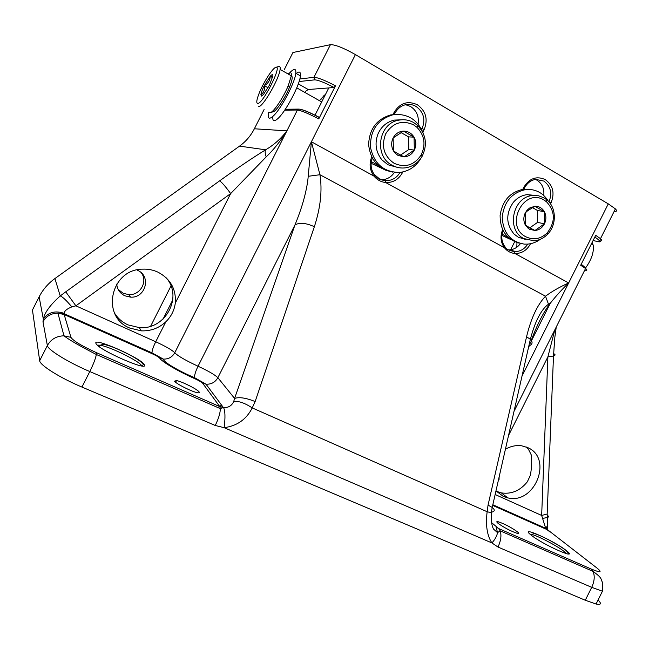 <?xml version="1.0" encoding="UTF-8"?>
<svg xmlns="http://www.w3.org/2000/svg" width="649" height="649" viewBox="0 0 649 649"><rect width="100%" height="100%" fill="white"/><g stroke="black" fill="none" stroke-linecap="round" stroke-linejoin="round"><path stroke-width="0.97" d="M509.141 250.052L514.511 251.634L514.941 253.483C510.674 253.078 507.153 251.147 504.378 247.691L504.914 246.369M508.386 249.865L509.497 249.857C513.967 249.508 517.626 247.399 520.482 243.513M374.879 174.995L379.47 178.856L385.392 180.698L385.66 182.523C380.979 181.988 377.085 179.854 373.986 176.114L374.773 174.857M380.939 179.765L383.454 179.635C388.086 178.889 391.728 176.455 394.381 172.35M418.078 124.073C419.173 116.447 416.658 110.581 410.541 106.485L405.69 104.716M543.781 195.519C544.446 188.737 542.175 183.626 536.974 180.187L535.53 179.465M199.162 391.988C197.71 389.449 182.036 381.555 176.487 380.565L174.597 381.19C175.733 383.591 191.642 391.647 197.247 392.661C199.065 393.026 199.705 392.799 199.162 391.988M517.318 531.742C511.096 527.329 504.744 523.994 498.262 521.755C496.404 521.325 496.307 521.82 497.961 523.24C504.086 527.629 510.463 530.979 517.083 533.3C519.013 533.746 519.095 533.227 517.318 531.742M526.412 447.047L528.537 449.424L531.158 454.714C532.05 460.328 531.791 467.175 530.387 475.263L527.337 481.801C520.149 490.709 511.477 494.408 501.304 492.883L496.834 491.439M505.417 449.246C510.731 446.188 516.166 445.044 521.731 445.806L527.767 447.632C553.297 458.283 534.865 504.735 507.867 497.897L503.34 496.444L495.974 490.879M165.836 321.799C171.182 316.582 174.338 310.352 175.295 303.091C176.268 289.251 170.541 278.965 158.096 272.215C153.294 269.96 148.199 268.937 142.804 269.157C110.655 269.027 100.327 316.615 129.824 328.078L141.32 330.86C150.771 331.185 158.948 328.159 165.836 321.799L155.736 341.763C165.868 346.461 172.212 350.127 174.751 352.756C177.875 355.985 185.638 360.471 198.05 366.231C208.28 370.96 214.884 374.781 217.869 377.694L234.597 398.437L294.971 224.911C298.889 215.338 301.89 206.65 303.975 198.845C306.312 190.092 307.723 182.572 308.218 176.293L311.398 141.758L319.941 174.727L308.218 176.293M114.735 313.41C117.988 318.497 122.393 322.31 127.95 324.865L139.275 327.615C165.803 330.187 183.651 296.098 165.673 277.285M141.425 272.961C148.045 281.747 140.054 295.482 128.802 294.638L123.196 293.307L118.142 289.381M137.693 270.414C151.55 276.182 145.571 298.362 130.514 297.137L124.835 295.798C119.951 293.34 117.242 289.43 116.706 284.084M284.359 69.467L292.934 52.512L330.438 44.667C335.209 44.594 343.532 47.896 355.409 54.597L608.275 203.859L615.398 208.905C617.256 210.82 616.842 211.647 614.165 211.379M543.294 195.073L543.83 195.154M330.438 44.667L313.929 77.336C317.686 77.418 324.865 80.249 335.484 85.83L318.764 118.921C308.129 113.388 301.014 110.419 297.412 110.022L286.89 130.847C280.733 140.849 273.837 149.521 266.195 156.88L230.663 193.58C225.357 186.32 221.666 182.085 219.589 180.868C237.169 168.229 252.51 157.877 265.619 149.805C274.04 144.865 281.131 138.537 286.89 130.847L174.751 352.756C172.228 357.161 168.407 359.27 163.297 359.084C163.11 361.955 179.716 371.544 194.473 377.629C194.473 374.911 195.665 371.114 198.05 366.231L311.398 141.758L373.986 176.114C369.76 170.241 368.997 163.84 371.699 156.92M264.094 109.551L254.367 128.778L286.89 130.847M39.127 296.861L32.45 310.019L39.678 360.722L47.369 345.544L42.98 321.79L43.337 319.105L39.127 296.861C42.875 289.568 48.131 283.467 54.914 278.559L60.219 295.944C62.45 296.698 66.328 300.341 71.852 306.872L75.884 305.825L65.752 291.823L219.589 180.868M266.195 156.88C265.043 153.488 264.849 151.136 265.619 149.805L239.538 146.122L54.914 278.559M239.538 146.122C245.857 141.547 250.798 135.763 254.367 128.778M305.509 91.355L308.218 89.513L328.775 87.931L314.96 115.279M549.817 531.823L545.59 527.97L541.655 515.452L547.886 356.861L554.814 329.887M233.697 401.593L234.597 398.437C239.189 396.847 246.036 397.886 255.146 401.553L252.226 407.913C246.442 419.376 237.08 425.955 224.14 427.667C225.406 417.64 225.211 410.931 223.548 407.548C228.27 407.84 231.652 405.86 233.697 401.593C238.434 400.782 244.616 402.891 252.226 407.913L487.148 511.728L491.269 512.751L492.21 507.453L488.048 505.117L526.574 336.709C530.996 318.383 537.307 304.884 545.517 296.204C551.796 291.506 559.503 287.093 568.654 282.964C561.71 289.705 555.568 296.488 550.238 303.318L548.843 305.176C542.605 313.905 536.747 325.644 531.263 340.392M65.752 291.823L60.219 295.944C50.192 304.965 44.562 312.688 43.337 319.105C48.253 312.201 55.23 310.303 64.259 313.41C64.219 311.082 66.75 308.908 71.852 306.872M497.199 521.593L498.002 522.258M598.07 600C601.761 603.708 601.096 605.055 596.058 604.024L585.276 600.252L81.936 387.064C60.219 377.978 39.727 365.103 39.678 360.722M615.398 208.905L600.487 238.686L595.709 235.303L580.693 265.271L585.56 268.491L514.008 411.385M514.673 241.728L510.658 249.743M510.463 250.116L510.146 250.749M328.775 87.931L334.13 87.518C324.541 82.512 318.059 79.957 314.684 79.868L299.1 81.531M300.463 109.324C304.186 110.079 310.4 112.723 319.113 117.258L318.756 117.258M319.113 117.258L318.764 118.921M335.484 85.83L334.13 87.518M548.843 305.176L545.517 296.204L319.941 174.727C322.415 190.295 320.549 207.615 314.359 226.712C306.06 222.932 299.603 222.331 294.971 224.911L217.869 377.694C215.233 382.285 211.282 384.451 206.025 384.192L194.473 377.629L194.765 378.659C178.54 371.536 161.593 361.574 159.751 358.167C158.77 357.088 156.231 355.603 152.126 353.713L151.947 352.829C152.093 350.298 153.359 346.607 155.736 341.763L75.884 305.825L230.663 193.58L175.295 303.091M530.225 343.264L550.238 303.318L548.819 304.04C545.752 305.947 542.742 309.443 539.798 314.53C536.212 320.671 533.064 328.938 530.347 339.338L526.574 336.709M528.513 347.426L529.373 345.714C532.586 344.23 532.91 342.104 530.347 339.338L492.21 507.453C495.106 509.789 494.919 511.363 491.642 512.191M496.031 526.769L497.54 532.651C496.874 536.074 495 539.506 491.91 542.945L224.14 427.667L215.241 425.484L89.797 371.544L81.936 387.064M542.848 518.389L547.375 517.48L547.342 525.771L546.044 528.181L545.59 527.97M495.146 494.514L541.655 515.452L547.164 514.016L547.375 517.48C549.184 516.831 549.208 516.231 547.456 515.695M547.164 514.016L553.492 356.025C555.495 355.319 555.56 354.532 553.678 353.664L554.579 339.906M508.556 435.414L547.886 356.861L553.492 356.025L554.83 337.456L556.25 327.023M547.342 529.925L547.44 524.863M488.048 505.117L487.148 511.728C485.46 525.114 487.05 535.522 491.91 542.945L497.994 547.042L591.718 587.345L602.442 591.223L596.058 604.024M548.34 201.231C544.097 194.302 538.11 190.392 530.371 189.492L525.812 189.549C511.785 192.566 503.916 201.855 502.204 217.415C503.17 232.861 510.544 241.761 524.311 244.121L527.272 244.138C531.993 243.821 536.358 242.199 540.366 239.27M530.46 189.5L523.532 189.216C510.187 191.958 502.383 200.687 500.103 215.403C500.152 230.168 506.544 239.432 519.297 243.188M529.454 229.243L534.979 230.484C539.124 230.046 542.28 227.823 544.454 223.816C546.369 219.67 546.353 215.646 544.381 211.736C542.166 207.996 538.978 206.171 534.808 206.26L529.543 208.053L527.11 210.195L525.268 212.937C523.329 217.115 523.37 221.171 525.365 225.081L529.454 229.243M529.479 227.637L534.979 230.484L544.454 223.816L544.381 211.736L534.808 206.26L527.377 210.966L525.268 212.937L525.365 225.081L529.479 227.637M534.8 195.406L527.175 194.635C521.682 195.325 517.018 197.953 513.189 202.529C505.676 213.772 505.977 224.294 514.097 234.094L518.218 237.185L525.625 239.449M525.706 236.715C533.421 240.414 540.601 239.132 547.245 232.853C555.585 221.796 555.341 211.444 546.515 201.782L544.081 200.087C523.711 187.131 504.232 225.925 525.706 236.715M544.089 197.888L546.783 199.778C556.526 207.485 556.883 224.984 547.602 234.224C543.7 238.199 539.149 240.398 533.94 240.82L523.702 238.516C505.822 229.851 512.759 196.598 532.78 195.519L538.638 195.803L544.089 197.888M529.819 227.823L537.542 222.396L537.461 210.471L532.375 207.566M537.461 210.471L544.381 211.736M537.542 222.396L544.454 223.816M510.747 239.505L501.896 235.4M502.091 234.062L508.216 237.453M423.075 132.891C417.948 120.584 409 114.419 396.223 114.411L392.45 114.922C377.288 119.797 369.987 130.66 370.53 147.51C374.124 163.832 383.729 172.139 399.354 172.439L401.082 172.245C409.787 170.728 416.455 165.974 421.079 157.975M397.001 114.37L390.674 114.914C376.623 119.205 369.281 129.127 368.632 144.686C370.433 160.068 378.424 169.194 392.596 172.082M386.755 170.687L371.139 163.28M371.342 161.658L377.978 165.333M398.032 155.427L404.116 156.888C408.651 156.514 412.066 154.227 414.354 150.024C416.374 145.66 416.269 141.385 414.038 137.174C411.539 133.142 408.01 131.122 403.443 131.114C398.875 131.447 395.436 133.735 393.116 137.977L393.026 138.148C391.079 142.504 391.233 146.755 393.472 150.901L395.322 153.342L398.032 155.427M398.243 153.837L404.116 156.888L414.354 150.024L414.038 137.174L403.443 131.114L393.116 137.977L393.472 150.901L398.243 153.837M401.187 119.814L394.332 120.097C386.772 121.89 381.312 126.531 377.953 134.018C374.481 143.534 375.803 152.142 381.92 159.857L387.915 164.741L397.529 167.41M394.073 163.28C405.017 168.067 413.997 165.365 421.039 155.168C426.02 144.792 424.665 135.503 416.958 127.318L413.478 124.77C402.047 119.765 392.799 122.766 385.717 133.783C381.012 146.147 383.794 155.979 394.073 163.28M413.746 122.612L417.607 125.444C426.142 134.521 427.642 144.816 422.118 156.312C418.289 162.704 412.861 166.533 405.852 167.783C401.066 168.48 396.523 167.653 392.231 165.317C373.637 156.231 378.278 123.326 398.737 120.179C404.027 119.148 409.032 119.96 413.746 122.612M400.53 155.079L408.838 149.521L408.521 136.85L400.936 132.518M408.521 136.85L414.038 137.174M408.838 149.521L414.354 150.024M516.985 242.596L516.799 247.245M585.479 268.102C591.612 259.559 594.176 251.869 593.154 245.03L592.099 242.515M268.735 112.107L268.28 114.743C267.988 118.694 269.505 119.238 272.856 116.374C280.498 110.038 295.052 82.699 295.798 73.248C296.204 68.778 294.549 68.25 290.833 71.658L289.884 72.615M289.673 72.834L288.472 74.197M272.831 117.242C272.564 121.209 274.121 121.769 277.488 118.929C285.195 112.642 299.741 85.36 300.414 75.884C300.779 71.763 299.376 70.96 296.212 73.483M325.19 95.022L324.37 95.07L320.793 99.613L321.369 98.129L320.501 99.841M261.433 96.076L263.445 94.551L269.481 85.092L272.872 75.917C272.945 74.14 272.061 74.262 270.227 76.282L264.281 85.644C262.285 89.635 261.158 92.661 260.89 94.738L261.433 96.076M291.32 75.836C292.91 76.412 292.293 80.249 289.462 87.331C285.122 98.048 276.352 111.174 273.237 111.742L270.39 112.634M269.059 112.285L270.308 112.658C273.732 112.042 283.491 97.415 288.334 85.481L291.32 75.811C291.563 73.629 291.158 72.607 290.087 72.729L287.986 73.921M257.702 103.459C262.723 104.238 282.404 65.338 276.003 67.293L275.995 67.293C273.01 67.447 263.462 82.22 259.162 93.213C256.606 99.759 256.12 103.175 257.702 103.459M278.551 66.531L278.981 66.401C280.011 66.255 280.384 67.269 280.092 69.427C279.208 78.878 262.61 107.539 258.659 106.558M272.718 76.898L270.227 76.282C270.065 80.403 268.078 83.526 264.281 85.644C264.979 89.643 263.851 92.677 260.89 94.738L262.715 95.306M272.548 77.588L270.227 76.282M268.053 87.753L264.281 85.644M421.136 128.575L422.085 128.616C425.687 119.424 423.651 112.017 415.977 106.395C412.707 104.538 409.243 103.986 405.584 104.74C404.043 105.065 399.184 106.152 395.127 112.829L395.006 113.064M393.034 114.524L394.211 112.188C400.1 102.899 407.832 100.433 417.404 104.773C425.939 111.036 428.194 119.27 424.186 129.492L422.815 132.201M394.211 112.188L395.127 112.829L394.332 114.411M548.892 201.823L548.973 201.839C552.429 193.11 550.693 186.174 543.765 181.047L535.879 179.416C531.312 179.968 527.58 182.685 524.668 187.561L524.562 187.764M522.843 189.305L523.962 187.082C529.503 178.215 536.618 175.725 545.298 179.611C552.997 185.322 554.927 193.029 551.09 202.739L550.506 203.891M523.962 187.082L524.668 187.561L523.816 189.257M514.406 251.585L515.923 251.593C520.904 251.171 524.83 248.681 527.718 244.113M385.263 180.617L388.516 180.527C393.537 179.692 397.375 176.974 400.027 172.383M566.455 553.67L564.07 551.415C557.345 546.004 537.834 535.79 531.572 534.387L529.982 534.135M141.644 365.882L141.539 365.663C139.9 361.444 110.338 346.809 100.238 345.219L97.342 345.106M566.171 550.474C580.717 561.417 542.953 544.876 530.963 534.963C517.943 524.741 554.011 540.706 566.171 550.474M144.273 364.673C149.789 372.437 97.423 349.495 95.938 343.386C92.653 336.685 141.669 358.386 144.273 364.673M355.409 54.597L311.398 141.758M299.578 109.162L298.564 109.097L297.412 110.022L284.716 110.152M299.83 78.951L313.929 77.336L314.684 79.868M152.126 353.713L64.17 314.538L70.928 337.334C73.24 340.847 81.709 345.941 96.328 352.61L219.784 406.599L223.548 407.548M219.784 406.599L202.707 383.308L206.025 384.192L223.37 407.531L220.327 408.635L219.784 406.599M491.658 522.688L498.602 528.529L591.19 569.019C600.487 572.856 602.483 572.588 597.194 568.216L545.785 528.343L492.826 504.744M496.38 527.102L498.602 528.529L500.176 530.833C501.653 535.311 500.923 540.714 497.994 547.042M64.259 313.41L64.17 314.538L57.915 313.134L63.983 335.825L70.928 337.334M550.182 532.107L546.726 529.454L492.68 505.384M314.359 226.712L255.146 401.553M593.089 240.528L596.885 241.355C600.869 242.061 600.187 240.633 594.825 237.063M585.276 600.252L591.718 587.345C594.508 581.228 594.955 575.914 593.056 571.396L500.176 530.833L497.54 532.651L493.427 528.992C492.396 526.331 491.269 525.219 491.269 512.751M402.81 171.928L402.38 172.796C398.6 179.538 393.026 182.775 385.66 182.523L504.378 247.691C500.622 242.239 500.03 236.228 502.618 229.657M530.533 243.708L530.403 243.975C526.834 250.409 521.682 253.572 514.941 253.483L568.654 282.964L522.015 376.063M608.275 203.859L568.654 282.964M215.241 425.484C218.624 418.5 220.319 412.886 220.327 408.635L96.344 354.492C95.573 358.597 93.391 364.284 89.797 371.544C68.137 362.337 47.564 349.633 47.369 345.544C50.955 339.24 56.487 336.004 63.983 335.825C69.11 339.825 79.9 346.047 96.344 354.492L96.328 352.61M202.707 383.308C201.555 382.115 198.91 380.565 194.765 378.659M584.765 270.089C587.288 270.665 587.556 270.13 585.56 268.491C585.187 267.526 583.727 266.114 581.196 264.273M596.885 241.355L597.591 241.517C600.56 242.418 601.526 241.469 600.487 238.686C601.931 239.992 602.11 240.714 601.023 240.844M421.631 129.516L422.085 128.616L424.186 129.492M548.949 201.888L551.09 202.739M499.138 476.934L499.049 479.514M524.254 519.443L522.177 517.821M220.198 406.769L221.252 404.676M308.218 89.513L298.305 83.883M159.751 358.167L163.297 359.084L151.947 352.829L64.194 313.727L57.915 313.134C51.174 313.248 46.193 316.136 42.98 321.79M591.19 569.019L593.056 571.396C602.637 578.332 600.414 578.6 602.402 582.234L602.442 591.223M401.244 172.22L402.38 172.796M146.763 351.32L147.096 350.663M163.086 319.048L172.821 299.789M156.604 355.952L156.855 355.449M170.971 286.006L150.633 326.22M509.497 249.857L515.923 251.593L514.511 251.634C508.548 250.368 505.393 248.778 505.036 246.88C501.555 242.069 500.906 236.658 503.097 230.638M383.454 179.635L388.516 180.527L385.392 180.698C376.696 179.148 377.15 177.234 374.773 175.262C370.92 170.111 370.108 164.408 372.339 158.153M531.215 535.109L533.494 533.535C535.36 533.235 545.468 538.013 550.555 540.836C557.191 544.438 562.318 547.626 565.928 550.393C568.922 553.459 569.23 554.587 566.837 553.767M99.443 346.801L100.238 345.219L102.12 344.643C103.175 344.643 104.448 343.508 116.998 348.813C131.569 355.327 140.435 360.56 143.591 364.511L141.579 365.89M175.628 382.261L176.487 380.565M497.645 522.972L498.262 521.755M507.867 497.897L501.304 492.883M141.32 330.86L139.275 327.615M130.514 297.137L128.802 294.638M593.081 240.544L596.926 241.379M285.309 109.267L298.564 109.097C302.329 109.373 309.224 112.18 319.243 117.526M160.976 358.629L161.293 357.997M220.701 406.955L221.601 405.154M525.812 189.549L523.532 189.216M546.515 201.782L546.783 199.778M547.245 232.853L547.602 234.224M527.175 194.635L532.78 195.519M527.377 210.966L527.11 210.195M527.815 226.671L527.58 227.888M392.45 114.922L390.674 114.914M416.958 127.318L417.607 125.444M421.039 155.168L422.118 156.312M394.332 120.097L398.737 120.179M395.752 152.369L395.322 153.342M591.353 244L593.154 245.03M295.798 73.248L300.414 75.884M289.462 87.331L288.334 85.481M276.003 67.293L278.981 66.401M291.32 75.811L280.092 69.427M321.693 101.95L296.763 87.85"/></g></svg>
